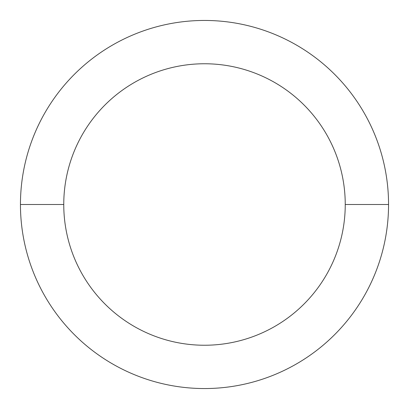 <?xml version="1.0" encoding="UTF-8"?>
<svg xmlns="http://www.w3.org/2000/svg" width="409" height="409" viewBox="0 0 409 409"><rect width="100%" height="100%" fill="white"/><g stroke="black" fill="none" stroke-linecap="round" stroke-linejoin="round"><path stroke-width="0.31" stroke-dasharray="2.04 1.53" d="M63.758 204.5L20.45 204.5L63.758 204.5M388.55 204.5L345.242 204.5L388.55 204.5"/><path stroke-width="0.61" d="M20.45 204.5A184.05 184.05 0 0 1 204.5 20.45A184.05 184.05 0 0 1 388.55 204.5A184.05 184.05 0 0 1 204.5 388.55A184.05 184.05 0 0 1 20.45 204.5A184.05 184.05 0 0 0 204.5 388.55A184.05 184.05 0 0 0 388.55 204.5L345.242 204.5A140.742 140.742 0 0 0 204.5 63.758A140.742 140.742 0 0 0 63.758 204.5A140.742 140.742 0 0 0 204.5 345.242A140.742 140.742 0 0 0 345.242 204.5A140.742 140.742 0 0 1 204.5 345.242A140.742 140.742 0 0 1 63.758 204.5L20.45 204.5L63.758 204.5A140.742 140.742 0 0 1 204.5 63.758A140.742 140.742 0 0 1 345.242 204.5L388.55 204.5A184.05 184.05 0 0 0 204.5 20.45A184.05 184.05 0 0 0 20.45 204.5"/></g></svg>
